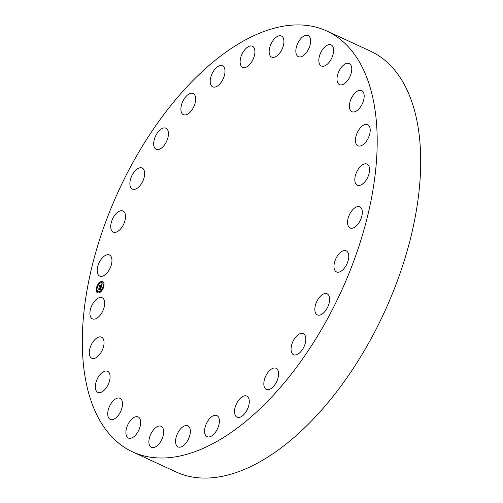 <?xml version="1.0" encoding="UTF-8"?>
<svg xmlns="http://www.w3.org/2000/svg" width="503" height="503" viewBox="0 0 503 503"><rect width="100%" height="100%" fill="white"/><g stroke="black" fill="none" stroke-linecap="round" stroke-linejoin="round"><path stroke-width="0.75" d="M109.409 269.533A11.619 6.124 114.8 0 1 99.707 276.084A11.619 6.124 114.8 0 1 99.739 261.535A11.619 6.124 114.8 0 1 109.44 254.983A11.619 6.124 114.8 0 1 109.409 269.533M326.824 30.997L370.327 51.067A231.776 122.135 114.8 0 1 384.732 60.159A231.776 122.135 114.8 0 1 377.162 327.151A231.776 122.135 114.8 0 1 176.176 472.003L132.673 451.933A231.776 122.135 114.8 0 1 118.268 442.841A231.776 122.135 114.8 0 1 125.838 175.849A231.776 122.135 114.8 0 1 326.824 30.997A231.776 122.135 114.8 0 1 341.229 40.095A231.776 122.135 114.8 0 1 333.659 307.088A231.776 122.135 114.8 0 1 132.673 451.933M337.903 255.228A11.619 6.124 114.8 0 1 346.24 250.821A11.619 6.124 114.8 0 1 344.844 267.521A11.619 6.124 114.8 0 1 336.507 271.928A11.619 6.124 114.8 0 1 337.903 255.228M139.199 186.569A11.619 6.124 114.8 0 1 132.402 189.134A11.619 6.124 114.8 0 1 130.07 181.306A11.619 6.124 114.8 0 1 135.338 170.599A11.619 6.124 114.8 0 1 142.135 168.033A11.619 6.124 114.8 0 1 144.468 175.861A11.619 6.124 114.8 0 1 139.199 186.569M320.298 296.368A11.619 6.124 114.8 0 1 327.095 293.796A11.619 6.124 114.8 0 1 329.427 301.63A11.619 6.124 114.8 0 1 324.158 312.332A11.619 6.124 114.8 0 1 317.362 314.903A11.619 6.124 114.8 0 1 315.029 307.069A11.619 6.124 114.8 0 1 320.298 296.368M161.35 148.184A11.619 6.124 114.8 0 1 156.188 149.316A11.619 6.124 114.8 0 1 154.088 140.287A11.619 6.124 114.8 0 1 160.759 129.34A11.619 6.124 114.8 0 1 165.921 128.215A11.619 6.124 114.8 0 1 168.021 137.237A11.619 6.124 114.8 0 1 161.35 148.184M298.147 334.753A11.619 6.124 114.8 0 1 303.309 333.621A11.619 6.124 114.8 0 1 305.409 342.644A11.619 6.124 114.8 0 1 298.738 353.59A11.619 6.124 114.8 0 1 293.576 354.722A11.619 6.124 114.8 0 1 291.476 345.699A11.619 6.124 114.8 0 1 298.147 334.753M186.927 114.477A11.619 6.124 114.8 0 1 183.419 114.646A11.619 6.124 114.8 0 1 181.64 104.404A11.619 6.124 114.8 0 1 189.644 93.703A11.619 6.124 114.8 0 1 193.152 93.539A11.619 6.124 114.8 0 1 194.931 103.781A11.619 6.124 114.8 0 1 186.927 114.477M272.569 368.454A11.619 6.124 114.8 0 1 276.078 368.29A11.619 6.124 114.8 0 1 277.857 378.533A11.619 6.124 114.8 0 1 269.853 389.228A11.619 6.124 114.8 0 1 266.345 389.391A11.619 6.124 114.8 0 1 264.565 379.155A11.619 6.124 114.8 0 1 272.569 368.454M214.655 87.138A11.619 6.124 114.8 0 1 212.725 86.862A11.619 6.124 114.8 0 1 211.348 75.406A11.619 6.124 114.8 0 1 220.534 65.478A11.619 6.124 114.8 0 1 222.458 65.755A11.619 6.124 114.8 0 1 223.841 77.217A11.619 6.124 114.8 0 1 214.655 87.138M244.842 395.792A11.619 6.124 114.8 0 1 246.772 396.075A11.619 6.124 114.8 0 1 248.149 407.531A11.619 6.124 114.8 0 1 238.963 417.459A11.619 6.124 114.8 0 1 237.039 417.176A11.619 6.124 114.8 0 1 235.656 405.72A11.619 6.124 114.8 0 1 244.842 395.792M243.138 67.54A11.619 6.124 114.8 0 1 242.647 67.358A11.619 6.124 114.8 0 1 241.748 54.695A11.619 6.124 114.8 0 1 251.884 46.075A11.619 6.124 114.8 0 1 252.38 46.257A11.619 6.124 114.8 0 1 253.273 58.92A11.619 6.124 114.8 0 1 243.138 67.54M216.359 415.396A11.619 6.124 114.8 0 1 216.85 415.572A11.619 6.124 114.8 0 1 217.749 428.235A11.619 6.124 114.8 0 1 207.613 436.856A11.619 6.124 114.8 0 1 207.117 436.679A11.619 6.124 114.8 0 1 206.224 424.016A11.619 6.124 114.8 0 1 216.359 415.396M270.954 56.663A11.619 6.124 114.8 0 1 271.331 43.277A11.619 6.124 114.8 0 1 281.41 36.015A11.619 6.124 114.8 0 1 282.126 36.474A11.619 6.124 114.8 0 1 281.749 49.854A11.619 6.124 114.8 0 1 271.67 57.116A11.619 6.124 114.8 0 1 270.954 56.663M188.543 426.274A11.619 6.124 114.8 0 1 188.166 439.66A11.619 6.124 114.8 0 1 178.093 446.922A11.619 6.124 114.8 0 1 177.37 446.463A11.619 6.124 114.8 0 1 177.748 433.077A11.619 6.124 114.8 0 1 187.826 425.815A11.619 6.124 114.8 0 1 188.543 426.274M296.695 55.053A11.619 6.124 114.8 0 1 298.631 41.674A11.619 6.124 114.8 0 1 308.088 35.55A11.619 6.124 114.8 0 1 309.747 37.147A11.619 6.124 114.8 0 1 307.811 50.526A11.619 6.124 114.8 0 1 298.354 56.65A11.619 6.124 114.8 0 1 296.695 55.053M162.802 427.883A11.619 6.124 114.8 0 1 160.866 441.263A11.619 6.124 114.8 0 1 151.409 447.387A11.619 6.124 114.8 0 1 149.749 445.79A11.619 6.124 114.8 0 1 151.686 432.41A11.619 6.124 114.8 0 1 161.142 426.286A11.619 6.124 114.8 0 1 162.802 427.883M319.084 62.787A11.619 6.124 114.8 0 1 322.304 49.916A11.619 6.124 114.8 0 1 331.087 44.874A11.619 6.124 114.8 0 1 333.351 48.068A11.619 6.124 114.8 0 1 330.131 60.938A11.619 6.124 114.8 0 1 321.354 65.981A11.619 6.124 114.8 0 1 319.084 62.787M140.412 420.15A11.619 6.124 114.8 0 1 137.193 433.02A11.619 6.124 114.8 0 1 128.41 438.056A11.619 6.124 114.8 0 1 126.146 434.869A11.619 6.124 114.8 0 1 129.365 421.998A11.619 6.124 114.8 0 1 138.143 416.956A11.619 6.124 114.8 0 1 140.412 420.15M336.997 79.487A11.619 6.124 114.8 0 1 341.191 67.559A11.619 6.124 114.8 0 1 349.245 63.535A11.619 6.124 114.8 0 1 351.76 68.685A11.619 6.124 114.8 0 1 347.567 80.606A11.619 6.124 114.8 0 1 339.512 84.636A11.619 6.124 114.8 0 1 336.997 79.487M122.506 403.45A11.619 6.124 114.8 0 1 118.306 415.371A11.619 6.124 114.8 0 1 110.251 419.401A11.619 6.124 114.8 0 1 107.736 414.252A11.619 6.124 114.8 0 1 111.93 402.325A11.619 6.124 114.8 0 1 119.984 398.301A11.619 6.124 114.8 0 1 122.506 403.45M349.528 104.303A11.619 6.124 114.8 0 1 354.37 93.677A11.619 6.124 114.8 0 1 361.657 90.584A11.619 6.124 114.8 0 1 364.053 97.966A11.619 6.124 114.8 0 1 359.211 108.591A11.619 6.124 114.8 0 1 351.924 111.685A11.619 6.124 114.8 0 1 349.528 104.303M109.968 378.633A11.619 6.124 114.8 0 1 105.127 389.253A11.619 6.124 114.8 0 1 97.84 392.353A11.619 6.124 114.8 0 1 95.444 384.971A11.619 6.124 114.8 0 1 100.286 374.345A11.619 6.124 114.8 0 1 107.573 371.252A11.619 6.124 114.8 0 1 109.968 378.633M356.049 135.999A11.619 6.124 114.8 0 1 367.699 124.669A11.619 6.124 114.8 0 1 369.611 134.446A11.619 6.124 114.8 0 1 357.966 145.776A11.619 6.124 114.8 0 1 356.049 135.999M103.448 346.938A11.619 6.124 114.8 0 1 91.797 358.262A11.619 6.124 114.8 0 1 89.886 348.491A11.619 6.124 114.8 0 1 101.531 337.161A11.619 6.124 114.8 0 1 103.448 346.938M356.243 172.982A11.619 6.124 114.8 0 1 367.064 164.085A11.619 6.124 114.8 0 1 368.158 176.289A11.619 6.124 114.8 0 1 357.331 185.186A11.619 6.124 114.8 0 1 356.243 172.982M103.253 309.949A11.619 6.124 114.8 0 1 92.433 318.852A11.619 6.124 114.8 0 1 91.345 306.648A11.619 6.124 114.8 0 1 102.166 297.745A11.619 6.124 114.8 0 1 103.253 309.949M350.094 213.404A11.619 6.124 114.8 0 1 359.79 206.852A11.619 6.124 114.8 0 1 359.758 221.402A11.619 6.124 114.8 0 1 350.057 227.953A11.619 6.124 114.8 0 1 350.094 213.404M121.594 227.702A11.619 6.124 114.8 0 1 113.257 232.109A11.619 6.124 114.8 0 1 114.653 215.416A11.619 6.124 114.8 0 1 122.99 211.009A11.619 6.124 114.8 0 1 121.594 227.702M101.078 281.586A6.181 3.257 114.8 0 1 102.706 281.592A6.181 3.257 114.8 0 1 103.605 287.213A6.181 3.257 114.8 0 1 99.166 292.821A6.181 3.257 114.8 0 1 97.532 292.815A6.181 3.257 114.8 0 1 96.639 287.194A6.181 3.257 114.8 0 1 101.078 281.586M102.782 281.623A6.181 3.257 -65.2 0 0 101.216 281.649A6.181 3.257 -65.2 0 0 98.223 284.277M98.16 284.371A6.181 3.257 -65.2 0 0 97.601 292.847M98.154 291.658A4.873 2.565 -65.2 0 0 98.223 291.69A4.873 2.565 -65.2 0 0 99.512 291.696A4.873 2.565 -65.2 0 0 101.782 289.753M101.832 289.678A4.873 2.565 -65.2 0 0 102.304 282.849A4.873 2.565 -65.2 0 0 102.228 282.818M103.473 286.339L103.744 285.723M99.192 292.57L99.481 291.947M102.228 290.099L102.14 289.621M96.651 288.747L96.928 288.125M97.035 291.947L97.324 291.325M100.914 282.523L101.191 281.9M103.065 283.145L103.348 282.523M98.255 284.843L98.374 284.164L98.55 284.792M98.601 284.717L98.531 284.22M99.368 291.627A4.873 2.565 114.8 0 1 98.079 291.627A4.873 2.565 114.8 0 1 97.375 287.194A4.873 2.565 114.8 0 1 100.87 282.774A4.873 2.565 114.8 0 1 102.159 282.78A4.873 2.565 114.8 0 1 102.864 287.213A4.873 2.565 114.8 0 1 99.368 291.627M101.241 286.792L100.814 286.622L101.317 285.635L99.286 286.597L99.475 285.478L101.273 285.17L101.09 284.547L101.399 285.126L101.166 284.402L101.744 283.868L101.197 286.754M100.984 286.427L101.153 285.855L99.097 286.943L99.368 285.616L99.166 286.792L101.216 285.761L100.984 286.427M101.222 287.031L100.789 289.577L100.355 289.351L100.946 287.898L100.166 288.175L100.826 288.081L100.481 289.162L100.77 288.156L100.128 288.382L100.279 289.049L99.581 289.294L100.022 288.225L98.915 288.911L99.122 287.703L99.267 288.03L101.222 287.031M100.518 289.395L100.776 288.747M100.191 289.25L99.468 289.502L100.191 289.25M99.764 288.986L99.846 288.483L98.701 289.294L98.997 287.798L98.764 289.143L99.902 288.408L99.764 288.986M101.16 287.402L100.248 287.685M100.135 287.81L99.267 288.03M99.229 287.949L99.116 288.615M100.084 288.779L99.827 289.206M101.556 284.05L101.373 284.396M101.424 285.176L99.613 285.754M99.594 285.71L99.493 286.276M101.216 286.138L100.845 286.578M99.21 292.564L99.424 291.885L99.21 292.564M101.87 290.244L102.084 289.565L101.87 290.244M97.048 291.941L97.261 291.262L97.048 291.941M103.19 282.46L102.977 283.139L103.19 282.46"/></g></svg>

